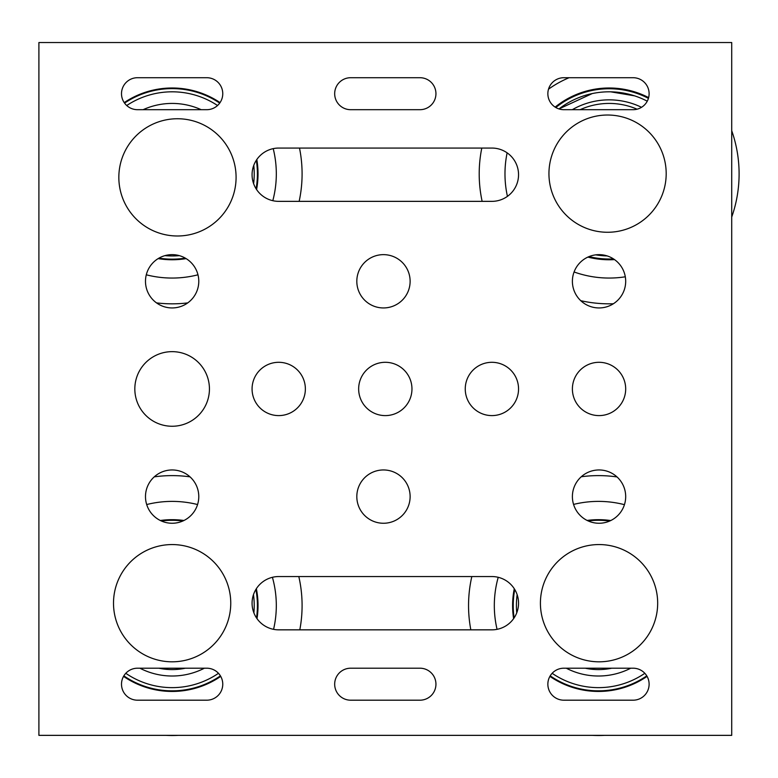 <?xml version="1.0" encoding="UTF-8"?>
<svg xmlns="http://www.w3.org/2000/svg" width="778" height="778" viewBox="0 0 778 778"><rect width="100%" height="100%" fill="white"/><g stroke="black" fill="none" stroke-linecap="round" stroke-linejoin="round"><path stroke-width="1.17" d="M172.142 690.835A85.269 85.269 0 0 1 123.858 675.849A85.269 85.269 0 0 0 220.417 675.858A85.269 85.269 0 0 1 172.142 690.835M161.367 520.978A85.269 85.269 0 0 1 182.908 520.978A85.269 85.269 0 0 0 161.367 520.978M255.884 589.471A85.269 85.269 0 0 1 256.516 617.917A85.269 85.269 0 0 0 255.884 589.471M204.381 668.205A70.458 70.458 0 0 1 139.904 668.205M299.802 629.84A129.945 129.945 0 0 0 298.81 576.547M190.017 476.846A129.945 129.945 0 0 0 154.248 476.856M165.87 735.356A129.945 129.945 0 0 0 178.415 735.356M197.573 504.543A104.174 104.174 0 0 0 146.702 504.543M273.564 629.334A104.174 104.174 0 0 0 272.407 577.305M123.546 676.374A85.881 85.881 0 0 0 220.728 676.383M257.022 618.656A85.881 85.881 0 0 0 256.361 588.703M183.939 520.492A85.881 85.881 0 0 0 160.336 520.492M610.73 520.55A85.881 85.881 0 0 0 587.118 520.433M514.277 588.722A85.881 85.881 0 0 0 513.606 618.636M549.9 676.374A85.881 85.881 0 0 0 647.072 676.383M513.227 605.566A85.269 85.269 0 0 0 514.122 617.897A85.269 85.269 0 0 1 514.754 589.491A85.269 85.269 0 0 0 513.227 605.566M550.211 675.849A85.269 85.269 0 0 0 646.761 675.858A85.269 85.269 0 0 1 550.211 675.849M609.689 521.027A85.269 85.269 0 0 0 588.149 520.92A85.269 85.269 0 0 1 609.689 521.027M617.032 476.943A129.945 129.945 0 0 0 581.254 476.758M471.828 576.547A129.945 129.945 0 0 0 470.836 629.84M592.223 735.356A129.945 129.945 0 0 0 604.769 735.356M624.442 504.669A104.174 104.174 0 0 0 573.571 504.416M498.221 577.305A104.174 104.174 0 0 0 497.064 629.334M630.734 668.205A70.458 70.458 0 0 1 566.258 668.205M589.034 256.604A85.133 85.133 0 0 0 613.492 258.909M648.424 98.349A85.133 85.133 0 0 0 555.813 107.529M648.628 97.61A85.881 85.881 0 0 0 555.132 107.111M587.896 257.1A85.881 85.881 0 0 0 614.513 259.599M569.107 77.712A104.174 104.174 0 0 0 548.509 89.178M507.13 152.838A104.174 104.174 0 0 0 507.431 196.357M574.086 271.979A104.174 104.174 0 0 0 625.308 276.793M731.719 217.052A129.945 129.945 0 0 0 731.719 130.714M481.796 148.063A129.945 129.945 0 0 0 482.136 201.356M580.777 300.697A129.945 129.945 0 0 0 613.375 303.76M609.155 99.856A74.027 74.027 0 0 0 572.287 109.688A74.027 74.027 0 0 1 641.519 107.306M580.116 109.688A70.458 70.458 0 0 1 637.075 109.192M592.223 93.574L558.983 108.93A82.069 82.069 0 0 1 647.247 101.189M607.21 255.933A82.069 82.069 0 0 1 595.754 254.853M230.755 603.193A58.622 58.622 0 0 1 142.821 653.958A58.622 58.622 0 0 1 142.821 552.419A58.622 58.622 0 0 1 230.755 603.193M185.388 668.205A64.029 64.029 0 0 1 158.897 668.205M666.192 173.64A58.622 58.622 0 0 1 578.258 224.414A58.622 58.622 0 0 1 578.258 122.875A58.622 58.622 0 0 1 666.192 173.64M38.9 735.356L731.719 735.356L731.719 42.537L38.9 42.537L38.9 735.356M252.072 388.951A26.646 26.646 0 0 1 292.042 365.874A26.646 26.646 0 0 1 292.042 412.029A26.646 26.646 0 0 1 252.072 388.951M206.773 668.205A15.988 15.988 0 0 1 222.761 684.193A15.988 15.988 0 0 1 206.773 700.19L137.492 700.19A15.988 15.988 0 0 1 121.504 684.193A15.988 15.988 0 0 1 137.492 668.205L206.773 668.205M145.486 281.296A26.646 26.646 0 0 1 185.456 258.218A26.646 26.646 0 0 1 185.456 304.373A26.646 26.646 0 0 1 145.486 281.296M356.82 496.607A26.646 26.646 0 0 1 396.799 473.53A26.646 26.646 0 0 1 396.799 519.685A26.646 26.646 0 0 1 356.82 496.607M491.9 576.547A26.646 26.646 0 0 1 518.547 603.193A26.646 26.646 0 0 1 491.9 629.84L278.719 629.84A26.646 26.646 0 0 1 252.072 603.193A26.646 26.646 0 0 1 278.719 576.547L491.9 576.547M633.127 668.205A15.988 15.988 0 0 1 649.115 684.193A15.988 15.988 0 0 1 633.127 700.19L563.846 700.19A15.988 15.988 0 0 1 547.858 684.193A15.988 15.988 0 0 1 563.846 668.205L633.127 668.205M572.394 496.607A26.646 26.646 0 0 1 612.364 473.53A26.646 26.646 0 0 1 612.364 519.685A26.646 26.646 0 0 1 572.394 496.607M465.254 388.951A26.646 26.646 0 0 1 505.223 365.874A26.646 26.646 0 0 1 505.223 412.029A26.646 26.646 0 0 1 465.254 388.951M356.82 281.296A26.646 26.646 0 0 1 396.799 258.218A26.646 26.646 0 0 1 396.799 304.373A26.646 26.646 0 0 1 356.82 281.296M491.9 148.063A26.646 26.646 0 0 1 518.547 174.71A26.646 26.646 0 0 1 491.9 201.356L278.719 201.356A26.646 26.646 0 0 1 252.072 174.71A26.646 26.646 0 0 1 278.719 148.063L491.9 148.063M358.658 388.951A26.646 26.646 0 0 1 398.637 365.874A26.646 26.646 0 0 1 398.637 412.029A26.646 26.646 0 0 1 358.658 388.951M145.486 496.607A26.646 26.646 0 0 1 185.456 473.53A26.646 26.646 0 0 1 185.456 519.685A26.646 26.646 0 0 1 145.486 496.607M206.773 77.712A15.988 15.988 0 0 1 222.761 93.7A15.988 15.988 0 0 1 206.773 109.688L137.492 109.688A15.988 15.988 0 0 1 121.504 93.7A15.988 15.988 0 0 1 137.492 77.712L206.773 77.712M134.827 388.951A37.305 37.305 0 0 1 190.785 356.645A37.305 37.305 0 0 1 190.785 421.258A37.305 37.305 0 0 1 134.827 388.951M419.955 668.205A15.988 15.988 0 0 1 435.943 684.193A15.988 15.988 0 0 1 419.955 700.19L350.664 700.19A15.988 15.988 0 0 1 334.676 684.193A15.988 15.988 0 0 1 350.664 668.205L419.955 668.205M572.394 388.951A26.646 26.646 0 0 1 612.364 365.874A26.646 26.646 0 0 1 612.364 412.029A26.646 26.646 0 0 1 572.394 388.951M419.955 77.712A15.988 15.988 0 0 1 435.943 93.7A15.988 15.988 0 0 1 419.955 109.688L350.664 109.688A15.988 15.988 0 0 1 334.676 93.7A15.988 15.988 0 0 1 350.664 77.712L419.955 77.712M572.394 281.296A26.646 26.646 0 0 1 612.364 258.218A26.646 26.646 0 0 1 612.364 304.373A26.646 26.646 0 0 1 572.394 281.296M563.846 77.712L633.127 77.712A15.988 15.988 0 0 1 649.115 93.7A15.988 15.988 0 0 1 633.127 109.688L563.846 109.688A15.988 15.988 0 0 1 547.858 93.7A15.988 15.988 0 0 1 563.846 77.712M657.673 603.193A58.622 58.622 0 0 1 569.729 653.958A58.622 58.622 0 0 1 569.729 552.419A58.622 58.622 0 0 1 657.673 603.193M611.741 668.205A64.029 64.029 0 0 1 585.241 668.205M236.084 177.374A58.622 58.622 0 0 1 148.151 228.139A58.622 58.622 0 0 1 148.151 126.6A58.622 58.622 0 0 1 236.084 177.374M220.057 102.608A85.881 85.881 0 0 0 124.217 102.608M158.138 258.617A85.881 85.881 0 0 0 186.127 258.617M256.584 189.55A85.881 85.881 0 0 0 256.818 159.529M158.965 258.131A85.269 85.269 0 0 0 185.3 258.131A85.269 85.269 0 0 1 158.965 258.131M256.098 188.791A85.269 85.269 0 0 0 256.322 160.278A85.269 85.269 0 0 1 256.098 188.791M219.707 103.104A85.269 85.269 0 0 0 124.568 103.114A85.269 85.269 0 0 1 219.707 103.104M299.151 201.356A129.945 129.945 0 0 0 299.501 148.063M156.524 302.885A129.945 129.945 0 0 0 187.751 302.895M146.293 274.799A104.174 104.174 0 0 0 197.982 274.799M272.806 200.695A104.174 104.174 0 0 0 273.214 148.637M143.103 109.688A70.458 70.458 0 0 1 201.181 109.688M253.482 594.635A82.069 82.069 0 0 1 253.891 612.86M218.482 673.301A82.069 82.069 0 0 1 125.793 673.301M644.826 673.301A82.069 82.069 0 0 1 552.147 673.301M516.738 612.821A82.069 82.069 0 0 1 517.146 594.674M610.711 91.823L634.517 95.83M126.726 105.526A82.069 82.069 0 0 1 217.548 105.516M253.774 165.354A82.069 82.069 0 0 1 253.628 183.676M179.329 255.641A82.069 82.069 0 0 1 164.946 255.641"/></g></svg>
